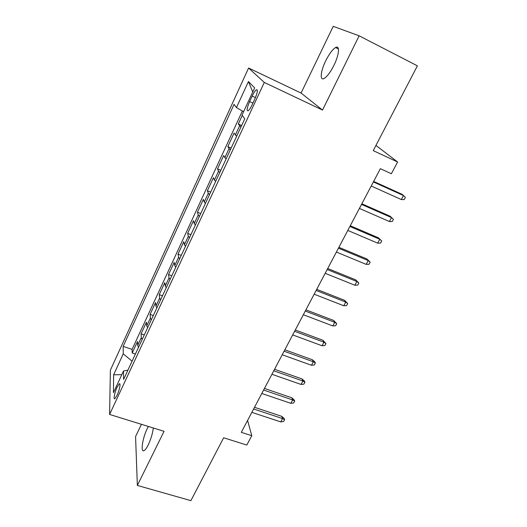 <?xml version="1.0" encoding="UTF-8"?>
<svg xmlns="http://www.w3.org/2000/svg" width="527" height="527" viewBox="0 0 527 527"><rect width="100%" height="100%" fill="white"/><g stroke="black" fill="none" stroke-linecap="round" stroke-linejoin="round"><path stroke-width="0.79" d="M148.364 426.455L147.257 428.556C142.501 437.983 140.268 453.141 144.161 450.572C145.353 449.86 146.717 447.95 148.258 444.841C150.926 439.136 152.613 433.517 153.317 427.996M333.934 65.335C339.23 54.736 340.06 44.894 335.6 47.516C332.497 49.433 329.204 53.886 325.706 60.855C320.574 71.191 319.599 81.066 324.138 78.477C327.135 76.665 330.403 72.285 333.934 65.335M117.06 395.257C119.589 389.987 121.019 382.312 119.214 383.906L117.073 387.292C114.596 392.477 113.127 400.171 114.945 398.603L117.06 395.257M141.453 424.321L135.571 436.521L137.356 485.439L190.899 500.65L223.652 437.766L246.794 445.051L251.781 435.697L247.585 420.427M248.586 68.009L110.374 370.171L109.603 414.453L264.29 82.443L248.586 68.009L301.075 93.062L322.517 110.057L359.144 35.81L333.222 26.35L301.075 93.062M359.144 35.81L417.397 65.842L373.235 150.623L397.615 162L375.949 145.412M242.282 115.42L238.303 124.003L241.649 125.518M236.636 136.302L234.08 133.107L227.809 146.644L231.149 148.107M226.043 159.088L223.665 155.59L217.506 168.89L220.826 170.307M215.635 181.472L214.43 180.076L213.435 177.678L207.374 190.748L210.681 192.124M205.411 203.468L204.259 201.993L203.369 199.39L197.421 212.236L200.715 213.573M195.359 225.082L194.259 223.534L193.481 220.727L187.632 233.362L190.912 234.66M185.484 246.333L184.437 244.699L183.765 241.709L178.007 254.133L181.268 255.391M175.774 267.215L174.773 265.516L174.206 262.341L168.541 274.554L171.795 275.773M166.229 287.749L165.274 285.983L164.806 282.63L159.24 294.646L162.474 295.825M156.835 307.946L155.933 306.108L155.557 302.584L150.083 314.402L153.304 315.548M147.606 327.801L146.743 325.897L146.46 322.214L141.078 333.841L144.279 334.948M397.615 162L391.357 173.739L380.362 168.686L241.3 432.344L251.781 435.697M252.169 96.079L249.62 101.566C246.86 108.16 246.405 111.217 248.243 110.742C249.396 109.8 250.727 107.758 252.229 104.609L254.831 99.017C257.611 92.377 258.072 89.307 256.227 89.821C255.035 90.802 253.678 92.884 252.169 96.079L255.45 97.607M123.489 371.021L123.601 379.433L244.778 118.786L242.031 115.09L254.64 87.877L248.441 81.533L236.458 107.587L234.06 104.353L123.153 346.384L123.259 353.841L132.073 361.153L127.883 370.178L123.489 371.021L113.45 392.694L113.621 374.789L123.259 353.841M240.925 127.073L238.303 124.003M242.38 110.993L132.086 349.414L132.218 352.965L135.406 354.039M138.529 347.333L137.705 345.369L137.514 341.522L132.218 352.965M142.138 339.559L141.302 337.616L141.078 333.841M151.282 319.896L150.399 318.018L150.083 314.402M160.577 299.909L159.648 298.098L159.24 294.646M170.023 279.58L169.055 277.834L168.541 274.554M179.635 258.902L178.62 257.235L178.007 254.133M189.417 237.875L188.343 236.274L187.632 233.362M199.358 216.485L198.238 214.963L197.421 212.236M209.482 194.713L208.303 193.271L207.374 190.748M219.779 172.566L218.547 171.203L217.506 168.89M230.259 150.017L227.809 146.644M322.517 110.057L264.29 82.443M137.356 485.439L164.055 431.317L109.603 414.453M243.606 111.698L236.458 107.587M132.086 349.414L123.153 346.384M252.729 91.988L248.441 81.533M113.621 374.789L121.809 374.651M401.324 199.555L404.183 199.601L405.388 197.388L403.491 195.557L401.324 199.555L371.225 186.005M373.373 181.934L403.491 195.557L402.009 194.272L373.643 181.426M361.522 204.41L391.535 217.611L390.125 216.222L393.445 219.364L391.535 217.611L389.4 221.538L359.407 208.415M390.125 216.222L361.851 203.778M393.445 219.364L392.259 221.538L389.4 221.538M349.875 226.491L379.783 239.284L378.445 237.796L381.706 240.958L379.783 239.284L377.688 243.145L347.8 230.424M378.445 237.796L350.271 225.734M381.706 240.958L380.547 243.099L377.688 243.145M338.433 248.184L368.235 260.575L366.97 258.994L370.178 262.183L368.235 260.575L366.173 264.37L336.391 252.051M366.97 258.994L338.894 247.308M370.178 262.183L369.032 264.284L366.173 264.37M327.188 269.508L356.884 281.51L355.685 279.837L358.841 283.045L356.884 281.51L354.862 285.239L325.185 273.302M355.685 279.837L327.708 268.513M358.841 283.045L357.714 285.114L354.862 285.239M316.134 290.456L345.725 302.083L344.592 300.324L347.695 303.552L345.725 302.083L343.736 305.752L314.164 294.191M344.592 300.324L316.714 289.356M347.695 303.552L346.588 305.588L343.736 305.752M305.271 311.055L334.757 322.32L333.683 320.469L336.733 323.716L334.757 322.32L332.8 325.923L303.335 314.724M333.683 320.469L305.91 309.843M336.733 323.716L335.646 325.719L332.8 325.923M294.593 331.305L323.967 342.207L322.959 340.284L325.956 343.551L323.967 342.207L322.043 345.758L292.689 334.908M322.959 340.284L295.285 329.988M325.956 343.551L324.889 345.514L322.043 345.758M284.093 351.213L313.354 361.772L312.412 359.77L314.83 361.937L315.363 363.05L313.354 361.772L311.464 365.264L282.222 354.763M312.412 359.77L284.837 349.796M315.363 363.05L314.309 364.987L311.464 365.264M273.763 370.791L302.92 381.021L302.03 378.933L304.435 381.074L304.935 382.24L302.92 381.021L301.062 384.446L271.925 374.282M302.03 378.933L274.56 369.282M304.935 382.24L303.901 384.137L301.062 384.446M263.612 390.046L292.656 399.947L291.82 397.793L294.211 399.907L294.679 401.106L292.656 399.947L290.825 403.326L261.8 393.478M291.82 397.793L264.455 388.439M294.679 401.106L293.664 402.977L290.825 403.326M253.619 408.985L282.558 418.576L281.774 416.35L284.152 418.438L284.587 419.676L282.558 418.576L280.753 421.896L251.84 412.364M281.774 416.35L254.515 407.292M284.587 419.676L283.592 421.521L280.753 421.896M235.319 135.077L239.587 125.887M137.705 345.369L141.302 337.616M146.743 325.897L150.399 318.018M155.933 306.108L159.648 298.098M165.274 285.983L169.055 277.834M174.773 265.516L178.62 257.235M184.437 244.699L188.343 236.274M194.259 223.534L198.238 214.963M204.259 201.993L208.303 193.271M214.43 180.076L218.547 171.203M224.785 157.777L228.975 148.746M252.927 103.101L249.62 101.566M338.439 48.952L335.6 47.516M119.952 384.15L119.214 383.906M257.367 90.354L256.227 89.821"/></g></svg>
